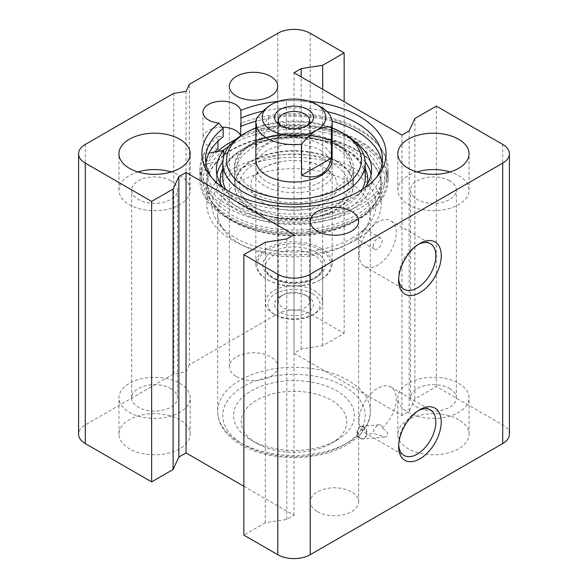 <?xml version="1.0" encoding="UTF-8"?>
<svg xmlns="http://www.w3.org/2000/svg" width="588" height="588" viewBox="0 0 588 588"><rect width="100%" height="100%" fill="white"/><g stroke="black" fill="none" stroke-linecap="round" stroke-linejoin="round"><path stroke-width="0.44" stroke-dasharray="2.94 2.21" d="M458.625 383.332A35.625 20.565 180 0 1 469.055 397.878A35.625 20.565 180 0 1 433.437 418.443A35.625 20.565 180 0 1 397.811 397.878A35.625 20.565 180 0 1 419.803 378.878A35.625 20.565 180 0 1 458.625 383.332M458.625 419.692A35.625 20.565 0 0 0 419.803 415.231A35.625 20.565 0 0 0 397.811 434.231A35.625 20.565 0 0 0 433.437 454.796A35.625 20.565 0 0 0 469.055 434.231A35.625 20.565 0 0 0 458.625 419.692M449.629 388.528A22.903 13.223 180 0 1 456.339 397.878A22.903 13.223 180 0 1 433.437 411.1A22.903 13.223 180 0 1 410.534 397.878A22.903 13.223 180 0 1 424.676 385.662A22.903 13.223 180 0 1 449.629 388.528M179.752 383.332A35.625 20.565 180 0 1 190.189 397.878A35.625 20.565 180 0 1 154.563 418.443A35.625 20.565 180 0 1 118.945 397.878A35.625 20.565 180 0 1 140.929 378.878A35.625 20.565 180 0 1 179.752 383.332M179.752 419.692A35.625 20.565 0 0 0 140.929 415.231A35.625 20.565 0 0 0 118.945 434.231A35.625 20.565 0 0 0 154.563 454.796A35.625 20.565 0 0 0 190.189 434.231A35.625 20.565 0 0 0 179.752 419.692M170.755 388.528A22.903 13.223 180 0 1 177.466 397.878A22.903 13.223 180 0 1 154.563 411.1A22.903 13.223 180 0 1 131.661 397.878A22.903 13.223 180 0 1 145.802 385.662A22.903 13.223 180 0 1 170.755 388.528M137.901 171.946A35.625 20.565 0 0 0 118.945 190.122A35.625 20.565 0 0 0 129.375 204.668A35.625 20.565 0 0 0 168.197 209.122A35.625 20.565 0 0 0 190.189 190.122A35.625 20.565 0 0 0 171.226 171.946M170.755 180.773A22.903 13.223 0 0 0 145.802 177.907A22.903 13.223 0 0 0 131.661 190.122A22.903 13.223 0 0 0 154.563 203.345A22.903 13.223 0 0 0 177.466 190.122A22.903 13.223 0 0 0 170.755 180.773M416.774 171.946A35.625 20.565 0 0 0 397.811 190.122A35.625 20.565 0 0 0 408.248 204.668A35.625 20.565 0 0 0 447.071 209.122A35.625 20.565 0 0 0 469.055 190.122A35.625 20.565 0 0 0 450.099 171.946M449.629 180.773A22.903 13.223 0 0 0 424.676 177.907A22.903 13.223 0 0 0 410.534 190.122A22.903 13.223 0 0 0 433.437 203.345A22.903 13.223 0 0 0 456.339 190.122A22.903 13.223 0 0 0 449.629 180.773M398.693 278.69A26.298 15.185 -60 0 1 398.649 277.205A26.298 15.185 -60 0 1 417.245 244.998A26.298 15.185 -60 0 1 418.546 244.299M398.649 277.205L398.649 280.322M359.07 254.354A26.298 15.185 120 0 0 364.516 266.393A26.298 15.185 120 0 0 390.807 251.208A26.298 15.185 120 0 0 390.807 220.845A26.298 15.185 120 0 0 370.543 227.894A26.298 15.185 120 0 0 359.07 254.354M398.693 444.888A26.298 15.185 -60 0 1 398.649 443.411A26.298 15.185 -60 0 1 417.245 411.203A26.298 15.185 -60 0 1 418.546 410.505M398.649 443.411L398.649 446.527M382.134 428.079A26.298 15.185 120 0 0 395.577 405.228A26.298 15.185 120 0 0 390.807 387.051A26.298 15.185 120 0 0 370.543 394.092A26.298 15.185 120 0 0 359.07 420.56A26.298 15.185 120 0 0 364.516 432.592A26.298 15.185 120 0 0 373.189 433.246C373.659 429.674 375.151 427.028 377.665 425.293L379.209 424.771C380.892 424.727 381.869 425.83 382.134 428.079L385.875 430.614L387.676 433.084L387.735 435.34L386.661 436.487L384.677 437.053L373.189 433.246M357.688 430.048C356.6 432.658 356.431 434.672 357.188 436.105L360.841 438.383C358.232 436.465 357.181 433.694 357.688 430.048L357.151 430.776A6.358 5.02 -95.1 0 0 362.568 439.03A6.358 5.02 -95.1 0 0 364.251 438.486L360.841 438.383M362.098 431.291A76.33 44.071 0 0 0 370.33 411.38A76.33 44.071 0 0 0 294 367.309A76.33 44.071 0 0 0 217.67 411.38A76.33 44.071 0 0 0 264.791 452.099A76.33 44.071 0 0 0 347.978 442.543A76.33 44.071 0 0 0 357.188 436.105C358.327 437.112 359.966 435.51 362.098 431.291L362.487 428.476L362.024 426.447L359.753 426.895L363.171 427.006C367.118 430.945 367.485 434.775 364.251 438.486A6.358 5.02 -95.1 0 0 366.824 431.144A6.358 5.02 -95.1 0 0 361.436 426.359A6.358 5.02 -95.1 0 0 359.753 426.895L357.151 430.776M373.167 246.218A6.358 3.675 -60 0 1 375.938 239.816A6.358 3.675 -60 0 1 380.84 238.111A6.358 3.675 -60 0 1 381.862 243.057A6.358 3.675 -60 0 1 374.483 249.128A6.358 3.675 -60 0 1 373.167 246.218M362.686 231.988L364.913 228.916L360.929 232.627L356.468 238.096L357.291 239.206L360.437 237.684L362.686 231.988A76.33 44.071 0 0 0 363.685 230.753A76.33 44.071 0 0 0 370.33 212.76A76.33 44.071 0 0 0 294 168.69A76.33 44.071 0 0 0 217.67 212.76A76.33 44.071 0 0 0 224.315 230.753A76.33 44.071 0 0 0 347.978 243.924A76.33 44.071 0 0 0 356.468 238.096M509.414 434.231A22.903 13.223 0 0 0 502.703 424.881L436.362 386.581L414.907 398.965L409.145 411.38L401.949 415.532L294 353.212L301.196 349.059L322.702 345.729L344.149 333.345L310.192 313.735A22.903 13.223 0 0 0 277.808 313.735L189.343 364.81L189.343 84.349M217.964 141.216L217.964 136.482A19.081 11.018 0 0 0 223.168 136.717M241.08 126.376A19.081 11.018 0 0 0 241.117 125.722A19.081 11.018 0 0 0 241.08 125.068M222.029 127.17A19.081 11.018 0 0 0 202.948 138.187A19.081 11.018 0 0 0 217.964 148.948M214.473 152.042A92.875 53.618 0 0 0 201.125 179.737A92.875 53.618 0 0 0 294 233.355A92.875 53.618 0 0 0 386.875 179.737A92.875 53.618 0 0 0 336.858 132.168A92.875 53.618 0 0 0 240.683 135.835M217.457 151.513A90.817 52.435 0 0 0 211.092 201.14A90.817 52.435 0 0 0 358.217 216.81A90.817 52.435 0 0 0 376.908 201.14A90.817 52.435 0 0 0 348.669 137.864A90.817 52.435 0 0 0 235.531 139.613M205.874 163.119A88.42 51.046 0 0 0 205.579 167.271A88.42 51.046 0 0 0 294 218.317A88.42 51.046 0 0 0 382.42 167.271A88.42 51.046 0 0 0 382.126 163.119M332.088 121.201A88.42 51.046 0 0 0 255.912 121.201M217.964 136.482A92.875 53.618 0 0 0 201.125 167.271A92.875 53.618 0 0 0 294 220.89A92.875 53.618 0 0 0 386.875 167.271A92.875 53.618 0 0 0 336.851 119.702A92.875 53.618 0 0 0 240.676 123.37M309.413 101.349A92.088 53.17 0 0 0 278.587 101.349M262.976 111.161A88.42 51.046 180 0 1 327.09 111.624M376.291 177.635A88.42 51.046 180 0 1 374.718 179.803A88.42 51.046 180 0 1 294 210.012A88.42 51.046 180 0 1 213.282 179.803A88.42 51.046 180 0 1 211.709 177.635M355.622 220.507A87.149 50.311 180 0 1 214.444 205.469A87.149 50.311 180 0 1 206.851 184.933A87.149 50.311 180 0 1 294 134.615A87.149 50.311 180 0 1 381.149 184.933A87.149 50.311 180 0 1 373.556 205.469A87.149 50.311 180 0 1 355.622 220.507M355.622 240.242A87.149 50.311 0 0 0 381.149 204.668A87.149 50.311 0 0 0 294 154.35A87.149 50.311 0 0 0 206.851 204.668A87.149 50.311 0 0 0 260.653 251.149A87.149 50.311 0 0 0 355.622 240.242M331.331 443.323L331.331 443.323A52.795 30.48 0 0 0 331.331 400.215A52.795 30.48 0 0 0 256.669 400.215A52.795 30.48 0 0 0 256.669 443.323A52.795 30.48 0 0 0 331.331 443.323L336.733 440.206A60.432 34.89 0 0 0 336.733 390.866A60.432 34.89 0 0 0 251.267 390.866A60.432 34.89 0 0 0 251.267 440.206A60.432 34.89 0 0 0 336.733 440.206L331.331 443.323M352.021 238.169A82.055 47.378 0 0 0 368.911 224.006A82.055 47.378 0 0 0 294 157.29A82.055 47.378 0 0 0 219.089 224.006A82.055 47.378 0 0 0 352.021 238.169M236.427 376.585A24.174 13.958 0 0 0 262.77 379.605A24.174 13.958 0 0 0 277.69 366.714A24.174 13.958 0 0 0 253.516 352.756A24.174 13.958 0 0 0 229.349 366.714A24.174 13.958 0 0 0 236.427 376.585M317.388 511.619A24.174 13.958 0 0 0 343.73 514.647A24.174 13.958 0 0 0 358.651 501.755A24.174 13.958 0 0 0 334.484 487.797A24.174 13.958 0 0 0 310.31 501.755A24.174 13.958 0 0 0 317.388 511.619M243.851 486.298L294 515.257L286.804 519.41L265.298 522.739L265.298 242.271M265.298 522.739L243.851 535.124M286.804 519.41L286.804 238.941M294 515.257L294 234.788M189.343 364.81L186.051 371.91L173.761 373.806L85.297 424.881A22.903 13.223 0 0 0 78.586 434.231M173.761 373.806L173.761 93.345M186.051 371.91L186.051 91.441M344.149 333.345L344.149 101.702M322.702 345.729L322.702 89.317M301.196 349.059L301.196 76.903M294 353.212L294 72.743M401.949 415.532L401.949 135.071M409.145 411.38L409.145 130.918M414.907 398.965L414.907 118.497M436.362 386.581L436.362 106.112M256.596 118.232L256.596 149.396L286.429 132.168L286.429 101.004C280.99 100.636 276.022 101.775 271.509 104.429M256.596 149.396L286.429 132.168M320.989 107.023A38.169 22.035 0 0 0 286.429 101.004M320.989 248.298A38.169 22.035 180 0 1 332.169 263.872A38.169 22.035 180 0 1 320.989 279.454A38.169 22.035 180 0 1 267.011 279.454A38.169 22.035 180 0 1 255.831 263.872A38.169 22.035 180 0 1 279.396 243.52A38.169 22.035 180 0 1 320.989 248.298M306.26 126.133A15.641 9.033 180 0 1 305.062 126.912A15.641 9.033 180 0 1 282.938 126.912A15.641 9.033 180 0 1 281.74 126.133M305.062 126.912L307.759 125.354L305.062 126.912M280.241 296.448L282.938 294.889A15.641 9.033 0 0 0 282.938 294.889A15.641 9.033 0 0 0 278.359 301.269A15.641 9.033 0 0 0 294 310.302A15.641 9.033 0 0 0 309.641 301.269A15.641 9.033 0 0 0 305.062 294.889A15.641 9.033 0 0 0 282.938 294.882L280.241 296.44A19.455 11.231 180 0 1 307.759 296.448A19.455 11.231 180 0 1 307.759 312.331A19.455 11.231 180 0 1 280.241 312.331A19.455 11.231 180 0 1 280.241 296.448A19.455 11.231 180 0 1 280.241 296.44M312.441 293.743A26.078 15.06 0 0 0 275.559 293.743A26.078 15.06 0 0 0 275.559 315.036A26.078 15.06 0 0 0 312.441 315.036A26.078 15.06 0 0 0 312.441 293.743M314.242 290.626A28.628 16.523 180 0 1 322.628 302.313A28.628 16.523 180 0 1 314.242 313.999A28.628 16.523 180 0 1 273.758 313.999A28.628 16.523 180 0 1 265.372 302.313A28.628 16.523 180 0 1 283.048 287.04A28.628 16.523 180 0 1 314.242 290.626M320.085 249.856A36.897 21.3 0 0 0 267.915 249.856A36.897 21.3 0 0 0 267.915 279.976A36.897 21.3 0 0 0 320.085 279.976A36.897 21.3 0 0 0 320.085 249.856M255.508 207.674A54.434 31.429 0 0 0 277.948 215.48A54.434 31.429 0 0 0 310.052 215.48A54.434 31.429 0 0 0 342.745 171.461A54.434 31.429 0 0 0 262.226 159.936A54.434 31.429 0 0 0 255.508 207.674M263.446 203.088A43.211 24.946 180 0 1 281.262 161.612A43.211 24.946 180 0 1 306.738 161.612A43.211 24.946 180 0 1 331.007 198.325A43.211 24.946 180 0 1 263.446 203.088M229.085 146.169A87.149 50.311 180 0 1 265.592 132.175A87.149 50.311 180 0 1 355.622 144.156A87.149 50.311 180 0 1 381.149 179.737A87.149 50.311 180 0 1 294 230.048A87.149 50.311 180 0 1 206.851 179.737A87.149 50.311 180 0 1 211.886 162.891L203.713 164.339A94.146 54.353 0 0 0 199.854 179.737A94.146 54.353 0 0 0 294 234.09A94.146 54.353 0 0 0 388.146 179.737A94.146 54.353 0 0 0 268.598 127.398L261.204 139.128L261.204 128.743L268.598 117.012A94.146 54.353 180 0 1 388.146 169.351A94.146 54.353 180 0 1 294 223.705A94.146 54.353 180 0 1 199.854 169.351A94.146 54.353 180 0 1 203.713 153.953L209.107 152.998M203.713 164.339L203.713 153.953M268.598 117.012L268.598 127.398M223.05 150.521A87.149 50.311 180 0 0 211.886 162.891L223.668 160.803L223.668 156.562M223.668 160.803A77.609 44.806 0 0 0 222.786 161.928M216.921 174.54A77.609 44.806 0 0 0 216.391 179.737A77.609 44.806 0 0 0 294 224.542A77.609 44.806 0 0 0 371.609 179.737A77.609 44.806 0 0 0 371.079 174.54M365.214 161.928A77.609 44.806 0 0 0 261.204 139.128M223.322 187.851A77.609 44.806 0 0 0 294 214.157A77.609 44.806 0 0 0 364.678 187.851M353.976 140.914A77.609 44.806 0 0 0 261.204 128.743M243.623 134.035A71.244 41.131 180 0 1 344.377 134.035M255.831 127.905A67.429 38.926 180 0 1 332.169 127.905M255.831 263.872L255.831 160.002A38.169 22.035 180 0 1 279.396 139.643A38.169 22.035 180 0 1 320.989 144.42A38.169 22.035 180 0 1 332.169 160.002L332.169 263.872M355.622 149.874A87.149 50.311 180 0 1 381.149 185.448A87.149 50.311 180 0 1 294 235.766A87.149 50.311 180 0 1 206.851 185.448A87.149 50.311 180 0 1 260.653 138.966A87.149 50.311 180 0 1 355.622 149.874M252.002 209.696A59.395 34.295 180 0 1 235.604 191.71A59.395 34.295 180 0 1 266.335 155.107A59.395 34.295 180 0 1 335.998 161.2A59.395 34.295 180 0 1 352.396 191.71A59.395 34.295 180 0 1 311.603 218.199A59.395 34.295 180 0 1 252.002 209.696M320.989 150.653A38.169 22.035 180 0 1 332.169 166.235A38.169 22.035 180 0 1 294 188.27A38.169 22.035 180 0 1 255.831 166.235A38.169 22.035 180 0 1 279.396 145.875A38.169 22.035 180 0 1 320.989 150.653M344.377 444.624A71.244 41.131 0 0 0 312.441 375.805A71.244 41.131 0 0 0 225.182 426.182A71.244 41.131 0 0 0 344.377 444.624M277.808 313.735L277.808 33.273M85.297 424.881L85.297 144.42M310.192 313.735L310.192 33.273M502.703 424.881L502.703 144.42M314.242 255.31A28.628 16.523 0 0 0 283.048 251.723A28.628 16.523 0 0 0 265.372 266.989A28.628 16.523 0 0 0 294 283.519A28.628 16.523 0 0 0 322.628 266.989A28.628 16.523 0 0 0 314.242 255.31M316.043 252.193A31.171 17.993 180 0 1 302.07 282.299A31.171 17.993 180 0 1 263.894 260.256A31.171 17.993 180 0 1 316.043 252.193M222.756 168.646A73.787 42.601 180 0 1 346.178 149.609A73.787 42.601 180 0 1 365.244 168.646M367.449 183.816A73.787 42.601 180 0 1 294 222.338A73.787 42.601 180 0 1 220.551 183.816M344.377 148.573A71.244 41.131 180 0 1 365.244 177.657C365.221 167.301 358.437 157.988 344.906 149.742C322.136 136.026 281.659 133.586 254.332 144.45C233.568 153.137 223.043 164.206 222.756 177.657A71.244 41.131 180 0 1 266.739 139.657A71.244 41.131 180 0 1 344.377 148.573M362.245 189.468A71.244 41.131 180 0 1 294 218.787A71.244 41.131 180 0 1 225.755 189.468M336.057 160.649A59.476 34.339 180 0 1 353.476 184.933A59.476 34.339 180 0 1 294 219.265A59.476 34.339 180 0 1 234.524 184.933A59.476 34.339 180 0 1 271.237 153.203A59.476 34.339 180 0 1 336.057 160.649M336.057 144.031A59.476 34.339 180 0 1 353.476 168.308A59.476 34.339 180 0 1 294 202.647A59.476 34.339 180 0 1 234.524 168.308A59.476 34.339 180 0 1 271.237 136.585A59.476 34.339 180 0 1 336.057 144.031M334.256 142.987A56.933 32.869 180 0 1 308.737 197.98A56.933 32.869 180 0 1 239.007 157.724A56.933 32.869 180 0 1 334.256 142.987M469.055 434.231L469.055 397.878M397.811 434.231L397.811 397.878M190.189 434.231L190.189 397.878M118.945 434.231L118.945 397.878M190.189 190.122L190.189 153.769M118.945 190.122L118.945 153.769M177.466 397.878L177.466 190.122M131.661 397.878L131.661 190.122M469.055 190.122L469.055 153.769M397.811 190.122L397.811 153.769M456.339 397.878L456.339 190.122M410.534 397.878L410.534 190.122M417.245 244.998L419.942 243.439M364.516 266.393L404.096 289.245M390.807 220.845L430.394 243.697M417.245 411.203L419.942 409.645M364.516 432.592L404.096 455.45M390.807 387.051L430.394 409.902M361.723 426.168L363.171 427.006M370.33 212.76L370.33 411.38C370.447 423.963 362.642 435.127 346.92 444.873C338.232 449.849 328.155 453.407 316.697 455.546C298.226 458.831 280.16 458.162 262.513 453.561C247.291 449.401 235.523 442.867 227.203 433.973C220.941 427.086 217.766 419.553 217.67 411.38L217.67 212.76M379.209 424.771L361.436 426.359M384.677 437.053L362.568 439.03M380.84 238.111L364.913 228.916M374.483 249.128L357.291 239.206M202.948 112.22L202.948 138.187M241.117 116.284L241.117 125.722M382.42 167.271L382.42 158.958M205.579 167.271L205.579 158.958M374.718 179.803L378.069 175.474M213.282 179.803L209.931 175.474M373.556 205.469L376.908 201.14M214.444 205.469L211.092 201.14M381.149 204.668L381.149 184.933M206.851 204.668L206.851 184.933M256.669 443.323L251.267 440.206M363.685 230.753L368.911 224.006M224.315 230.753L219.089 224.006M386.875 179.737L386.875 167.271M201.125 179.737L201.125 167.271M277.69 366.714L277.69 86.245M229.349 366.714L229.349 86.245M358.651 501.755L358.651 221.286M310.31 501.755L310.31 221.286M282.938 126.912L280.241 125.354M278.359 120.525L278.359 301.269M309.641 120.525L309.641 301.269M305.062 294.889L307.759 296.448M312.441 315.036L314.242 313.999M275.559 315.036L273.758 313.999M322.628 302.313L322.628 266.989L320.489 272.714L317.255 275.868C314.323 278.102 310.486 279.829 305.738 281.049C291.766 283.828 280.138 282.137 270.862 275.956C267.033 272.854 265.21 269.87 265.372 266.989L265.372 302.313M320.085 279.976L320.989 279.454M267.915 279.976L267.011 279.454M277.948 215.48C269.231 213.929 261.462 211.202 254.641 207.307C244.24 201.53 234.774 191.063 234.524 176.62C234.737 167.852 238 160.259 244.314 153.835L255.39 145.508C266.533 139.488 279.374 136.438 293.919 136.357C308.744 136.416 321.798 139.554 333.065 145.765C343.752 151.623 353.248 162.2 353.476 176.62C353.373 196.958 333.977 211.423 310.052 215.48M281.262 161.612C268.973 164.581 261.484 167.889 258.808 171.542C256.5 174.202 255.508 175.893 255.831 176.62C254.913 177.995 257.742 181.053 264.313 185.793C279.307 194.929 308.193 194.547 321.54 186.94L329.287 181.604L331.191 179.267L332.169 176.62C332.492 175.893 331.5 174.202 329.192 171.542C326.516 167.889 319.027 164.581 306.738 161.612M388.146 179.737L388.146 169.351M199.854 179.737L199.854 169.351M371.609 179.737L371.609 169.351M216.391 179.737L216.391 169.351M206.851 179.737L206.851 185.448M381.149 179.737L381.149 185.448M235.604 191.71L234.524 184.933L234.524 168.308C231.745 137.93 301.196 120.959 335.527 142.862C347.236 149.822 353.219 158.304 353.476 168.308L353.476 184.933L352.396 191.71M255.831 160.002L255.831 166.235M332.169 160.002L332.169 166.235"/><path stroke-width="0.88" d="M171.226 171.946A35.625 20.565 0 0 0 137.901 171.946M129.375 168.308A35.625 20.565 180 0 1 118.945 153.769A35.625 20.565 180 0 1 154.563 133.204A35.625 20.565 180 0 1 190.189 153.769A35.625 20.565 180 0 1 168.197 172.769A35.625 20.565 180 0 1 129.375 168.308M450.099 171.946A35.625 20.565 0 0 0 416.774 171.946M408.248 168.308A35.625 20.565 180 0 1 397.811 153.769A35.625 20.565 180 0 1 433.437 133.204A35.625 20.565 180 0 1 469.055 153.769A35.625 20.565 180 0 1 447.071 172.769A35.625 20.565 180 0 1 408.248 168.308M418.546 244.299A26.298 15.185 -60 0 1 430.394 243.697A26.298 15.185 -60 0 1 430.394 274.067A26.298 15.185 -60 0 1 404.096 289.245A26.298 15.185 -60 0 1 398.693 278.69M398.649 280.322A30.113 17.383 120 0 0 419.942 292.618A30.113 17.383 120 0 0 441.235 255.736A30.113 17.383 120 0 0 419.942 243.439A30.113 17.383 120 0 0 398.649 280.322M502.703 163.119L310.192 274.265A22.903 13.223 180 0 1 277.808 274.265L243.851 254.655L265.298 242.271L286.804 238.941L294 234.788L186.051 172.468L178.855 176.62L173.093 189.035L151.638 201.419L85.297 163.119A22.903 13.223 180 0 1 78.586 153.769A22.903 13.223 180 0 1 85.297 144.42L173.761 93.345L186.051 91.441L189.343 84.349L277.808 33.273A22.903 13.223 180 0 1 310.192 33.273L344.149 52.876L322.702 65.261L301.196 68.59L294 72.743L401.949 135.071L409.145 130.918L414.907 118.497L436.362 106.112L502.703 144.42A22.903 13.223 180 0 1 509.414 153.769A22.903 13.223 180 0 1 502.703 163.119L502.703 443.58A22.903 13.223 0 0 0 509.414 434.231L509.414 153.769M243.851 254.655L243.851 535.124L277.808 554.727A22.903 13.223 0 0 0 310.192 554.727L502.703 443.58M398.649 446.527A30.113 17.383 120 0 0 419.942 458.816A30.113 17.383 120 0 0 441.235 421.941A30.113 17.383 120 0 0 419.942 409.645A30.113 17.383 120 0 0 398.649 446.527M418.546 410.505A26.298 15.185 -60 0 1 430.394 409.902A26.298 15.185 -60 0 1 430.394 440.265A26.298 15.185 -60 0 1 404.096 455.45A26.298 15.185 -60 0 1 398.693 444.888M205.874 163.119A88.42 51.046 0 0 1 223.168 136.717L223.168 128.412L218.802 123.076A19.081 11.018 180 0 1 202.948 112.22A19.081 11.018 180 0 1 220.412 101.239A19.081 11.018 180 0 1 240.837 110.353L241.08 126.376A88.42 51.046 0 0 1 255.912 121.201M241.08 125.068A19.081 11.018 0 0 0 240.676 123.37L240.676 135.835A19.081 11.018 0 0 0 222.029 127.17M214.473 152.042A92.875 53.618 0 0 1 217.964 148.948L217.964 141.216M235.531 139.613A90.817 52.435 0 0 0 217.457 151.513M382.126 163.119A88.42 51.046 0 0 0 332.088 121.201M218.802 123.076A92.088 53.17 0 0 0 209.931 175.474A92.088 53.17 0 0 0 294 206.932A92.088 53.17 0 0 0 378.069 175.474A92.088 53.17 0 0 0 309.413 101.349M278.587 101.349A92.088 53.17 0 0 0 240.837 110.353M236.427 96.116A24.174 13.958 180 0 1 229.349 86.245A24.174 13.958 180 0 1 253.516 72.295A24.174 13.958 180 0 1 277.69 86.245A24.174 13.958 180 0 1 262.77 99.144A24.174 13.958 180 0 1 236.427 96.116M317.388 231.15A24.174 13.958 180 0 1 310.31 221.286A24.174 13.958 180 0 1 334.484 207.329A24.174 13.958 180 0 1 358.651 221.286A24.174 13.958 180 0 1 343.73 234.178A24.174 13.958 180 0 1 317.388 231.15M241.08 118.063A88.42 51.046 180 0 1 262.976 111.161M327.09 111.624A88.42 51.046 180 0 1 382.42 158.958A88.42 51.046 180 0 1 376.291 177.635M211.709 177.635A88.42 51.046 180 0 1 205.579 158.958A88.42 51.046 180 0 1 223.168 128.412M78.586 153.769L78.586 434.231A22.903 13.223 0 0 0 85.297 443.58L151.638 481.888L173.093 469.503L178.855 457.082L186.051 452.929L186.051 172.468M186.051 452.929L243.851 486.298M178.855 457.082L178.855 176.62M173.093 469.503L173.093 189.035M151.638 481.888L151.638 201.419M344.149 101.702L344.149 52.876M322.702 89.317L322.702 65.261M301.196 76.903L301.196 68.59M271.509 104.429L271.509 104.429A31.803 18.36 180 0 1 316.491 104.429A31.803 18.36 180 0 1 316.491 130.396A31.803 18.36 180 0 1 271.509 130.396A31.803 18.36 180 0 1 271.509 104.429L271.509 104.429C267.003 106.979 262.027 111.58 256.596 118.232A38.169 22.035 0 0 0 255.831 122.605A38.169 22.035 0 0 0 301.57 144.2C307.01 137.555 311.978 132.947 316.491 130.396C320.997 127.743 325.972 126.604 331.404 126.979L331.404 158.135C327.406 174.18 317.461 179.921 301.57 175.364L301.57 144.2M331.404 158.135L301.57 175.364M331.404 126.979A38.169 22.035 0 0 0 332.169 122.605A38.169 22.035 0 0 0 320.989 107.023L316.491 104.429M307.759 125.354L307.759 125.354A19.455 11.231 0 0 0 307.759 109.464A19.455 11.231 0 0 0 280.241 109.464A19.455 11.231 0 0 0 280.241 125.354A19.455 11.231 0 0 0 307.759 125.354L307.759 125.354M281.74 126.133A15.641 9.033 180 0 1 278.359 120.525A15.641 9.033 180 0 1 282.938 114.138A15.641 9.033 180 0 1 299.983 112.183A15.641 9.033 180 0 1 309.641 120.525A15.641 9.033 180 0 1 306.26 126.133M209.107 152.998L223.668 150.41A77.609 44.806 0 0 0 216.391 169.351A77.609 44.806 0 0 0 223.322 187.851M223.668 156.562L223.668 150.41M222.786 161.928A77.609 44.806 0 0 0 216.921 174.54M371.079 174.54A77.609 44.806 0 0 0 365.214 161.928M364.678 187.851A77.609 44.806 0 0 0 371.609 169.351A77.609 44.806 0 0 0 353.976 140.914M223.05 150.521A87.149 50.311 180 0 1 229.085 146.169M332.169 127.905A67.429 38.926 180 0 1 341.679 132.476L344.377 134.035A71.244 41.131 180 0 1 365.244 163.119A71.244 41.131 180 0 1 294 204.249A71.244 41.131 180 0 1 222.756 163.119A71.244 41.131 180 0 1 243.623 134.035L246.321 132.476A67.429 38.926 180 0 1 255.831 127.905M344.377 134.035L341.679 132.476A67.429 38.926 180 0 1 341.679 187.528A67.429 38.926 180 0 1 246.321 187.528A67.429 38.926 180 0 1 246.321 132.476M332.169 122.605L332.169 160.002A38.169 22.035 180 0 1 294 182.037A38.169 22.035 180 0 1 255.831 160.002L255.831 122.605M310.192 554.727L310.192 274.265M277.808 554.727L277.808 274.265M85.297 443.58L85.297 163.119M365.244 168.646A73.787 42.601 180 0 1 367.449 183.816M220.551 183.816A73.787 42.601 180 0 1 222.756 168.646M365.244 163.119L365.244 177.657A71.244 41.131 180 0 1 362.245 189.468M225.755 189.468A71.244 41.131 180 0 1 222.756 177.657L222.756 163.119"/></g></svg>
